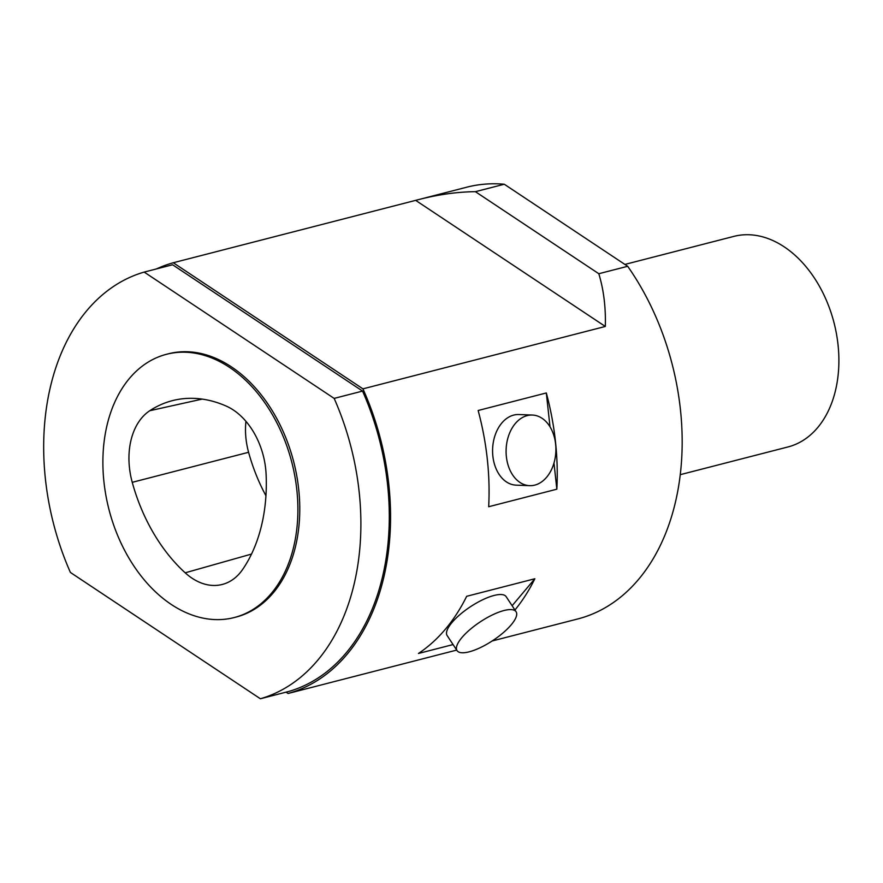 <?xml version="1.0" encoding="UTF-8"?>
<svg xmlns="http://www.w3.org/2000/svg" width="883" height="883" viewBox="0 0 883 883"><rect width="100%" height="100%" fill="white"/><g stroke="black" fill="none" stroke-linecap="round" stroke-linejoin="round"><path stroke-width="1.32" d="M624.877 264.425L733.828 236.39A108.708 75.519 75.6 0 1 834.049 322.847A108.708 75.519 75.6 0 1 788.011 446.941L680.318 474.657M492.206 640.959L577.868 618.928A222.902 154.834 -104.4 0 0 627.692 266.291L598.806 273.719C603.685 289.723 605.859 307.306 605.319 326.467L362.935 388.851L173.278 262.748A222.902 154.834 -104.4 0 0 156.512 268.907M504.281 184.238A222.902 154.834 -104.4 0 0 466.765 187.196L418.719 199.569C438.553 194.481 457.449 191.854 475.407 191.677L504.281 184.238L627.692 266.291M286.092 692.14L288.101 693.475A222.902 154.834 -104.4 0 0 362.935 388.851M144.183 272.085L172.593 264.768L362.56 391.081A221.136 153.609 75.6 0 1 288.785 691.455L260.386 698.762L70.408 572.449A221.136 153.609 75.6 0 1 144.183 272.085L334.16 398.399A221.136 153.609 75.6 0 1 260.386 698.762M512.118 605.716L534.844 578.762L466.677 596.301A222.902 154.834 -104.4 0 1 418.454 653.475L453.078 644.568M516.08 611.742L506.158 596.676A35.342 11.258 146.6 0 0 470.451 606.72A35.342 11.258 146.6 0 0 447.14 635.561L457.063 650.628A35.342 11.258 -33.4 0 1 459.557 640.628A35.342 11.258 -33.4 0 1 490.385 615.926A35.342 11.258 -33.4 0 1 516.08 611.742A35.342 11.258 -33.4 0 1 503.122 632.824A35.342 11.258 -33.4 0 1 469.16 651.831A35.342 11.258 -33.4 0 1 457.063 650.628M550.021 426.842L546.312 392.957L478.144 410.496A222.902 154.834 -104.4 0 1 488.674 506.732L556.842 489.193L553.983 463.045M532.328 415.043L518.829 414.535A35.342 24.89 92.2 0 0 492.615 448.895A35.342 24.89 92.2 0 0 516.158 485.153L529.657 485.661A35.342 24.89 -87.8 0 1 506.853 460.01A35.342 24.89 -87.8 0 1 532.328 415.043A35.342 24.89 -87.8 0 1 555.871 447.648A35.342 24.89 -87.8 0 1 534.789 485.109A35.342 24.89 -87.8 0 1 529.657 485.661M173.278 262.748L418.719 199.569M546.312 392.957A222.902 154.834 75.6 0 1 556.842 489.193M534.844 578.762A222.902 154.834 75.6 0 1 514.944 610.01M288.101 693.475L456.71 650.087M529.822 631.29L529.127 631.455M475.407 191.677L598.806 273.719M415.661 200.364L605.319 326.467M362.56 391.081L334.16 398.399M234.26 617.537L236.158 617.04A135.916 94.415 -104.4 0 0 293.719 461.886A135.916 94.415 -104.4 0 0 168.41 353.796L166.523 354.282A135.916 94.415 -104.4 0 0 107.329 424.028A135.916 94.415 -104.4 0 0 133.245 565.043A135.916 94.415 -104.4 0 0 234.26 617.537A135.916 94.415 -104.4 0 0 293.454 547.78A135.916 94.415 -104.4 0 0 267.538 406.776A135.916 94.415 -104.4 0 0 166.523 354.282M242.659 569.447A152.218 105.739 -104.4 0 0 266.103 474.303A65.243 45.32 -104.4 0 0 226.169 406.059A152.218 105.739 -104.4 0 0 174.911 400.043A152.218 105.739 -104.4 0 0 149.779 410.716A65.243 45.32 -104.4 0 0 132.24 482.328A152.218 105.739 -104.4 0 0 185.187 572.813A65.243 45.32 -104.4 0 0 223.311 584.171A65.243 45.32 -104.4 0 0 242.659 569.447M245.949 421.346A61.137 42.472 -104.4 0 0 248.587 452.284A148.123 102.892 -104.4 0 0 265.938 495.749M202.196 399.094L149.779 410.716M248.587 452.284L132.24 482.328M251.512 554.071L185.187 572.813"/></g></svg>
